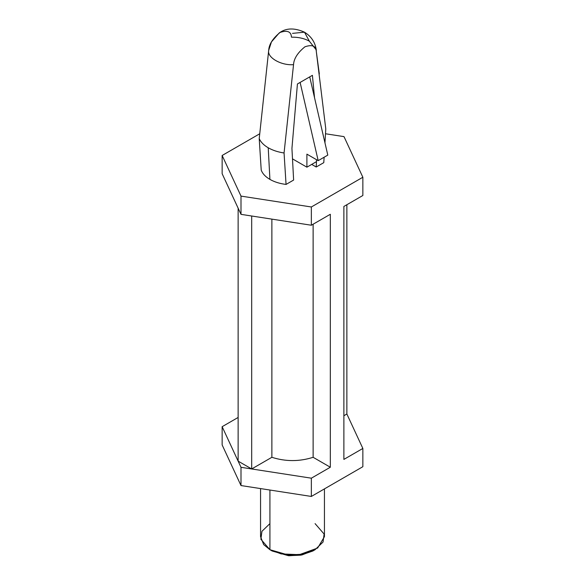 <?xml version="1.0" encoding="UTF-8"?>
<svg xmlns="http://www.w3.org/2000/svg" width="585" height="585" viewBox="0 0 585 585"><rect width="100%" height="100%" fill="white"/><g stroke="black" fill="none" stroke-linecap="round" stroke-linejoin="round"><path stroke-width="0.88" d="M291.462 37.169C298.394 37.067 304.354 38.405 309.348 41.184L316.266 49.9L316.302 51.509C315.973 45.901 312.178 44.336 304.924 46.8C297.663 52.708 293.875 58.661 293.538 64.65L284.061 152.977L286.058 184.421L293.626 180.056L291.937 148.436L297.429 83.977L300.12 82.426L297.429 83.977L291.937 148.436L293.626 180.056L286.058 184.421L284.061 152.977C277.97 152.071 272.69 150.338 268.222 147.778C263.798 145.197 260.8 142.155 259.221 138.638L261.217 170.081C262.541 173.679 265.444 176.78 269.919 179.398L268.222 147.778L269.919 179.398C274.453 181.986 279.827 183.653 286.058 184.421C279.827 183.653 274.453 181.986 269.919 179.398C265.444 176.78 262.541 173.679 261.217 170.081L259.221 138.638L268.698 50.31C269.027 44.321 272.822 38.369 280.076 32.453C287.337 29.989 291.125 31.561 291.462 37.169M312.412 75.326L314.525 97.695L312.412 75.326L309.721 76.884L312.412 75.326M316.58 159.727L316.492 161.416L316.58 159.727M316.485 161.643L316.214 167.01L323.783 162.645L324.105 157.241L323.783 162.645L316.214 167.01L311.695 164.407L316.214 167.01L316.485 161.643L306.898 167.178L292.493 158.864L306.898 167.178L316.492 161.635L316.492 159.676L316.492 161.635M324.96 142.872L325.779 128.89L316.302 51.509L325.779 128.89L324.96 142.872M300.12 82.426L309.721 76.884L300.12 82.426L318.189 160.656L306.898 154.14L306.898 167.178L306.898 154.14L318.189 160.656L327.79 155.113L318.189 160.656L300.12 82.426M268.222 147.778C272.69 150.338 277.97 152.071 284.061 152.977L293.538 64.65C281.173 65.71 266.862 57.447 268.698 50.31L259.221 138.638C260.8 142.155 263.798 145.197 268.222 147.778M316.266 49.9C315.161 42.252 311.227 36.343 304.478 32.182L292.5 33.367L304.478 32.182L309.348 41.184L304.478 32.182C294.313 27.641 285.868 27.934 279.133 33.045L271.462 41.901L268.698 50.31C266.862 57.447 281.173 65.71 293.538 64.65C293.875 58.661 297.663 52.708 304.924 46.8C312.178 44.336 315.973 45.901 316.302 51.509L319.322 73.959M222.146 155.478L222.146 173.73L240.998 214.351L240.998 196.099L222.146 155.478L259.696 133.797L222.146 155.478L240.998 196.099L240.998 214.351L311.352 225.232L311.352 206.98L240.998 196.099L311.352 206.98L311.352 225.232L330.328 214.278L330.328 467.232L311.352 478.186L311.352 496.446L362.854 466.706L362.854 448.454L362.854 466.706L311.352 496.446L311.352 478.186L240.998 467.305L222.146 426.684L222.146 444.944L240.998 485.557L240.998 467.305L240.998 485.557L311.352 496.446L240.998 485.557L222.146 444.944L222.146 426.684L238.132 417.456L222.146 426.684L238.132 461.134L251.682 468.958L271.871 457.302C285.626 461.675 299.374 461.675 313.129 457.302L313.129 224.209L313.129 457.302C299.374 461.675 285.626 461.675 271.871 457.302L271.871 219.126L271.871 457.302L251.682 468.958L311.352 478.186L330.328 467.232L313.129 457.302L330.328 467.232L330.328 214.278L311.352 225.232L251.682 216.004L251.682 468.958L251.682 216.004L240.998 214.351L238.132 208.18L238.132 461.134L240.998 467.305L251.682 468.958L238.132 461.134L238.132 208.18L222.146 173.73L222.146 155.478M325.494 133.76L344.002 136.627L362.854 177.248L362.854 195.5L362.854 177.248L311.352 206.98L362.854 177.248L344.002 136.627L325.494 133.76M346.868 414.004L362.854 448.454L343.878 459.408L343.878 206.454L362.854 195.5L343.878 206.454L343.878 459.408L362.854 448.454L346.868 414.004L343.878 415.73L346.868 414.004L346.868 204.728L346.868 414.004M327.79 155.113L309.721 76.884L327.79 155.113M260.559 488.585L260.559 536.664L263.681 544.613L269.919 549.703L281.18 553.907L299.33 554.682L317.648 548.035L324.441 536.664L324.441 488.892M313.896 550.353L301.918 554.953L289.056 555.75L272.171 551.011L269.919 549.703L269.919 490.033L269.919 549.703L260.881 539.275L261.948 531.297L269.919 523.626M272.171 551.011L288.434 555.706L300.873 555.15L312.829 551.011L315.081 549.703L301.801 554.309L287.981 554.924L269.919 549.703L272.171 551.011L269.919 549.703M315.081 523.626L324.119 534.061L323.052 542.032L315.081 549.703"/></g></svg>
